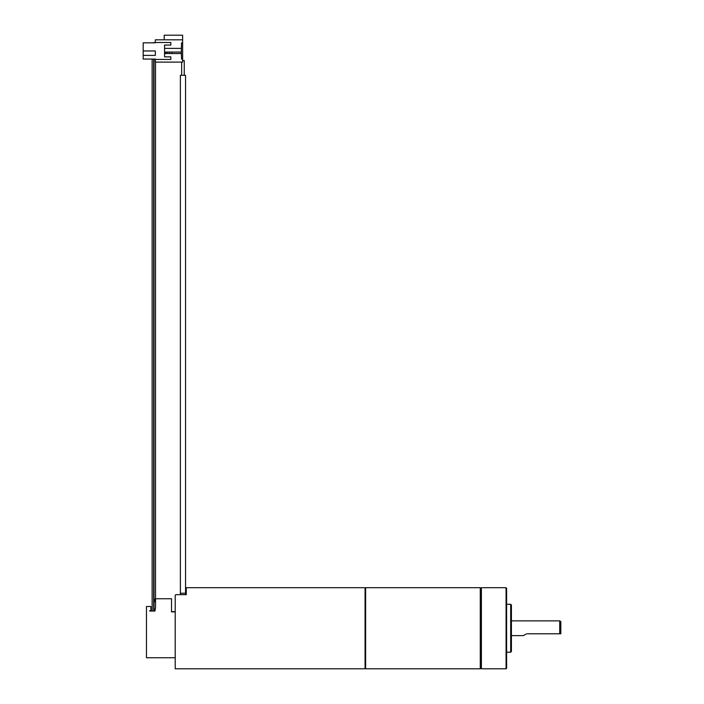 <?xml version="1.0" encoding="UTF-8"?>
<svg xmlns="http://www.w3.org/2000/svg" width="704" height="704" viewBox="0 0 704 704"><rect width="100%" height="100%" fill="white"/><g stroke="black" fill="none" stroke-linecap="round" stroke-linejoin="round"><path stroke-width="1.06" d="M175.217 595.188L175.217 668.8L365.068 668.8L365.068 587.699L186.278 587.699L186.278 594.669L175.956 594.669L175.217 595.188L175.956 594.669M164.199 39.811L164.199 35.2L182.626 35.2L182.626 62.11L155.346 62.11L155.346 59.066L154.018 59.066L154.018 611.054M182.626 39.811L155.346 39.811L155.346 42.478L170.834 42.478L170.834 45.065L164.569 45.065L164.569 56.857L170.834 56.857L164.569 56.857M182.626 42.847L181.544 42.847L181.342 50.037M164.569 53.539L181.342 53.539L181.342 48.382L164.569 48.382M167.147 53.539L167.147 52.07L181.342 52.07M167.147 52.07L164.93 52.07L164.93 53.539M171.934 53.539L171.934 52.07M169.356 53.539L169.356 52.07M165.766 53.539L165.766 52.07M182.626 59.066L181.544 59.066L181.342 51.885M152.363 42.847L155.346 42.478M155.346 42.847L143.185 42.847L143.185 59.066L155.346 59.066M143.185 55.387L155.346 55.387L155.346 50.961L143.185 50.961M170.834 45.065L164.569 45.065M155.346 59.435L170.834 59.435L170.834 56.857M154.942 599.949L154.942 599.324M154.942 601.77L154.942 600.662M175.217 657.738L146.467 657.738L146.467 606.496L150.885 606.496L150.885 610.553L149.785 610.553L149.785 611.054L154.942 611.054L155.531 607.614L155.531 62.11M171.53 611.899L171.53 598.761L171.53 611.899L175.217 611.899M171.53 598.761L155.531 598.761M152.143 59.066L152.143 611.054L149.785 611.054L149.785 610.553M154.942 609.013L154.942 611.054M153.657 611.054L153.657 59.066M185.46 75.293L180.382 75.293L180.382 593.226L185.46 593.226M182.626 60.544L184.254 60.544L184.254 75.293M181.667 62.11L181.667 75.293M365.068 588.254L365.622 587.699L365.622 668.8L365.068 668.246M480.823 588.254L481.378 587.699L481.378 668.8L480.823 668.246L480.823 588.254L480.269 587.699L480.269 668.8L365.622 668.8M481.378 668.8L506.07 668.8L506.07 587.699L481.378 587.699M506.07 587.699L506.625 588.254L506.625 668.246L506.07 668.8M511.421 607.2L511.421 628.25L511.421 605.026L510.682 604.287L510.682 652.212L511.421 651.473L511.421 628.25L511.421 649.299M511.421 635.624L523.336 635.624L526.108 634.022M511.421 620.875L559.706 620.875L559.706 633.776L527.023 633.776M560.815 633.776L559.706 633.776L560.815 633.776L560.815 621.518L559.706 620.875M185.601 594.669L185.539 593.226L186.278 594.449M180.435 594.669L180.382 593.226M185.539 593.226L185.539 75.293L185.539 593.226L185.997 594.669M185.539 593.322L185.786 594.669M171.53 611.662L175.217 611.662M480.269 587.699L365.622 587.699M480.823 668.246L480.269 668.8M506.625 652.212L510.682 652.212M506.625 604.287L510.682 604.287"/></g></svg>
